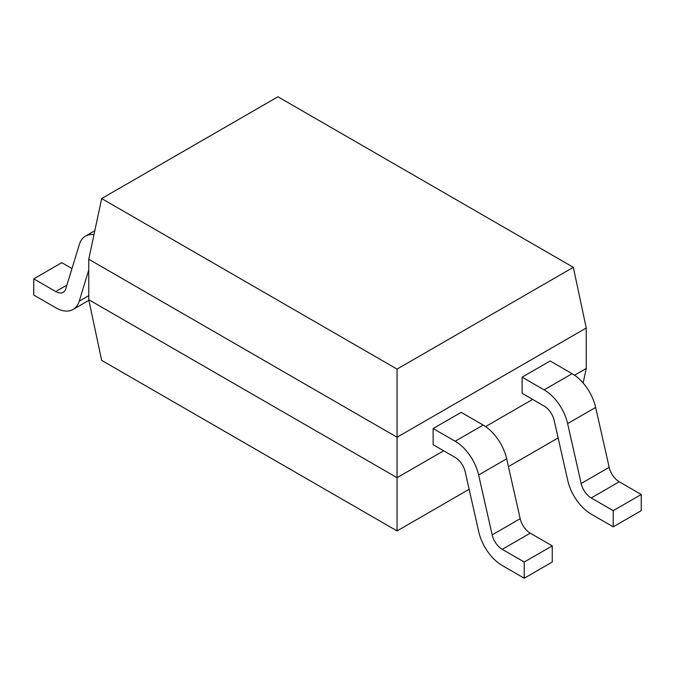 <?xml version="1.0" encoding="UTF-8"?>
<svg xmlns="http://www.w3.org/2000/svg" width="675" height="675" viewBox="0 0 675 675"><rect width="100%" height="100%" fill="white"/><g stroke="black" fill="none" stroke-linecap="round" stroke-linejoin="round"><path stroke-width="1.01" d="M552.26 545.856L530.263 533.157A14.867 8.581 60 0 1 520.197 518.695L506.663 458.798A34.687 20.022 -120 0 0 483.173 425.056L461.168 412.358L433.148 428.541L433.148 444.724L455.144 457.422A14.867 8.581 -120 0 1 465.21 471.884L478.744 531.773A34.687 20.022 60 0 0 502.234 565.515L524.23 578.222L552.26 562.039L552.26 545.856L524.23 562.039L524.23 578.222M573.337 267.325L277.94 96.778L101.663 198.56L397.06 369.107L573.337 267.325L586.246 328.008L397.06 437.24L397.06 477.689L443.652 450.79M485.578 426.583L532.642 399.414M574.568 375.207L586.246 368.466L586.246 328.008M641.25 494.48L619.245 481.781A14.867 8.581 60 0 1 609.179 467.319L595.654 407.422A34.687 20.022 -120 0 0 572.164 373.68L550.159 360.982L522.129 377.165L522.129 393.339L544.134 406.046A14.867 8.581 -120 0 1 554.2 420.508L567.734 480.398A34.687 20.022 60 0 0 591.224 514.139L613.221 526.846L641.25 510.663L641.25 494.48L613.221 510.663L613.221 526.846M397.06 369.107L397.06 437.24L88.754 259.234L88.754 299.692L397.06 477.689L397.06 530.921L101.663 360.374L88.754 299.692M558.132 437.923L508.427 466.619M469.15 489.299L397.06 530.921M583.149 383.029L586.246 368.466M88.754 259.234L101.663 198.56M88.889 300.341L73.094 309.462A34.687 20.022 -120 0 1 55.755 307.741L33.75 295.043L33.75 278.859L55.755 291.558A14.867 8.581 -120 0 0 63.18 292.3A14.867 8.581 -120 0 0 65.821 288.723L79.346 244.46A34.687 20.022 60 0 1 85.497 236.123A34.687 20.022 60 0 1 93.985 234.638M73.094 309.462A34.687 20.022 -120 0 0 79.245 301.126L88.754 270M33.75 278.859L61.779 262.676L71.98 268.566M524.23 562.039L502.234 549.332A14.867 8.581 60 0 1 492.168 534.878L478.634 474.981A34.687 20.022 -120 0 0 455.144 441.239L433.148 428.541M613.221 510.663L591.224 497.956A14.867 8.581 60 0 1 581.158 483.494L567.624 423.605A34.687 20.022 -120 0 0 544.134 389.863L522.129 377.165M88.754 295.633L79.245 301.126M55.755 291.558L66.926 285.112M483.173 425.056L455.144 441.239M506.663 458.798L478.634 474.981M520.197 518.695L492.168 534.878M530.263 533.157L502.234 549.332M572.164 373.68L544.134 389.863M595.654 407.422L567.624 423.605M609.179 467.319L581.158 483.494M619.245 481.781L591.224 497.956M85.497 236.123L94.812 230.74"/></g></svg>

